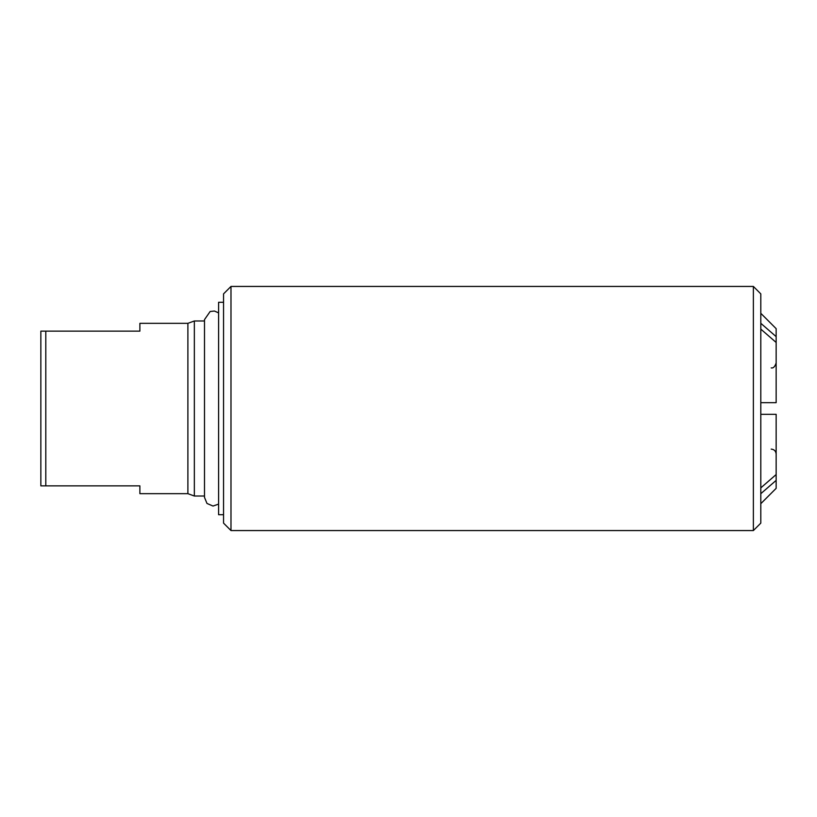 <?xml version="1.0" encoding="UTF-8"?>
<svg xmlns="http://www.w3.org/2000/svg" width="817" height="817" viewBox="0 0 817 817"><rect width="100%" height="100%" fill="white"/><g stroke="black" fill="none" stroke-linecap="round" stroke-linejoin="round"><path stroke-width="1.23" d="M760.801 323.307L776.15 336.624L776.15 342.446L760.801 329.118M760.801 487.882L776.15 474.554L776.15 480.376L760.801 493.693M760.801 414.321L776.15 414.321L776.15 474.554M776.15 480.376L776.15 488.341L760.801 503.691M760.801 313.309L776.15 328.659L776.15 336.624M760.801 402.679L776.15 402.679L776.15 342.446M187.89 493.662L187.89 323.338L139.881 323.338L139.881 331.13L40.85 331.13L40.85 485.87L139.881 485.87L139.881 493.662L187.89 493.662L194.344 496.021L204.495 496.021M45.803 331.13L45.803 485.87M230.986 286.44L223.552 293.875L223.552 523.125L230.986 530.56L753.376 530.56L753.376 286.44L230.986 286.44L230.986 530.56M187.89 323.338L194.344 320.979L194.344 496.021M753.376 286.44L760.801 293.875L760.801 523.125L753.376 530.56M223.552 302.29L218.599 302.29L218.599 514.71L223.552 514.71M771.197 449.105C774.21 449.401 775.854 451.045 776.15 454.058M771.197 367.895C773.28 368.375 774.935 366.731 776.15 362.942M194.344 320.979L204.495 320.979M218.599 504.13L213.002 506.04L206.977 503.446L204.495 497.379L204.495 319.621L210.153 311.491L214.432 311.042L218.599 312.87"/></g></svg>
